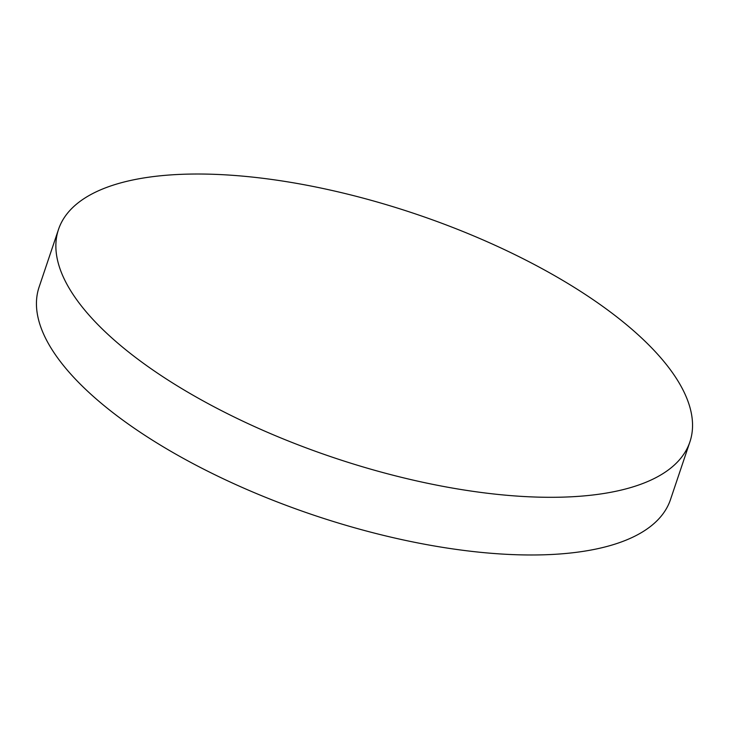 <?xml version="1.0" encoding="UTF-8"?>
<svg xmlns="http://www.w3.org/2000/svg" width="729" height="729" viewBox="0 0 729 729"><rect width="100%" height="100%" fill="white"/><g stroke="black" fill="none" stroke-linecap="round" stroke-linejoin="round"><path stroke-width="1.09" d="M689.898 441.902L670.489 499.584A333.089 128.541 -161.4 0 1 481.732 552.436A333.089 128.541 -161.4 0 1 62.849 364.746A333.089 128.541 -161.4 0 1 39.093 287.098L58.511 229.416A333.089 128.541 -161.4 0 1 247.259 176.564A333.089 128.541 -161.4 0 1 565.567 282.077A333.089 128.541 -161.4 0 1 689.898 441.902A333.089 128.541 -161.4 0 1 501.142 494.754A333.089 128.541 -161.4 0 1 182.842 389.24A333.089 128.541 -161.4 0 1 58.511 229.416"/></g></svg>
